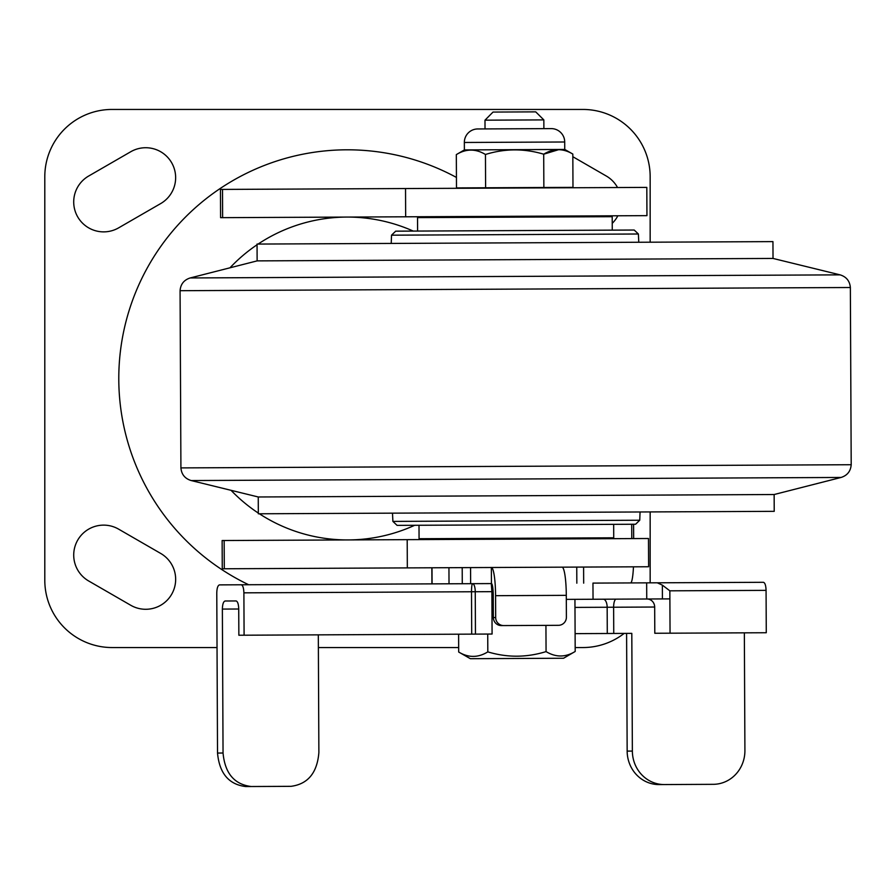 <?xml version="1.0" encoding="UTF-8"?>
<svg xmlns="http://www.w3.org/2000/svg" width="896" height="896" viewBox="0 0 896 896"><rect width="100%" height="100%" fill="white"/><g stroke="black" fill="none" stroke-linecap="round" stroke-linejoin="round"><path stroke-width="1.34" d="M612.237 223.339A29.926 29.926 0 0 0 617.848 215.79M617.546 187.533A29.926 29.926 0 0 0 606.278 176.019L572.835 156.71M145.712 609.28A29.926 29.926 0 0 0 160.675 553.426L118.619 529.144A29.926 29.926 0 0 0 77.728 540.098A29.926 29.926 0 0 0 88.693 580.989L130.749 605.27A29.926 29.926 0 0 0 145.712 609.28M103.656 231.874A29.926 29.926 0 0 0 118.619 227.864L160.675 203.582A29.926 29.926 0 0 0 171.629 162.691A29.926 29.926 0 0 0 130.749 151.738L88.693 176.019A29.926 29.926 0 0 0 103.656 231.874M650.16 242.2L650.16 176.714A67.267 67.267 0 0 0 582.904 109.446L112.067 109.446A67.267 67.267 0 0 0 44.8 176.714L44.8 580.294A67.267 67.267 0 0 0 112.067 647.55L217.034 647.55M555.946 216.082L557.446 216.944M318.382 647.55L458.662 647.55M575.165 647.55L582.904 647.55A67.267 67.267 0 0 0 624.165 633.405M650.115 582.837A67.267 67.267 0 0 0 650.16 580.294L650.16 511.93M511.101 538.283A228.693 228.693 0 0 1 510.238 539.168M248.662 584.741A228.693 228.693 0 0 1 118.787 379.59A228.693 228.693 0 0 1 456.434 177.43A228.693 228.693 0 0 0 118.787 379.59M407.198 539.65L407.333 567.896L648.614 566.754L648.48 538.507L407.198 539.65L224.157 540.523L224.291 568.77L222.264 568.781L222.13 540.534L224.157 540.523M405.53 188.541L405.664 216.798L646.946 215.645L646.811 187.398L222.499 189.414L222.634 217.661L220.595 217.672L220.461 189.426L222.499 189.414M405.664 216.798L222.634 217.661M473.749 187.835A228.693 228.693 0 0 1 474.342 188.216A228.693 228.693 0 0 0 473.749 187.835M508.704 216.306A228.693 228.693 0 0 1 509.578 217.179A228.693 228.693 0 0 0 508.704 216.306M407.333 567.896L224.291 568.77M391.53 235.178L638.389 234.002L634.2 230.037L395.685 231.168L391.53 235.178L391.216 243.432M514.942 230.608L612.27 230.138L612.203 216.686L417.547 217.616L417.603 231.067M257.13 260.882L773.024 258.44L772.946 241.618L257.051 244.07L257.13 260.882L190.198 277.95C183.982 279.933 180.6 284.178 180.074 290.696L850.36 287.515C849.766 281.008 846.35 276.786 840.112 274.859L190.198 277.95M774.144 494.525L258.25 496.978L258.328 513.789L516.275 512.568L774.222 511.336L774.144 494.525L841.075 477.456L191.162 480.547L258.25 496.978M392.896 521.405L639.744 520.229L635.6 524.238L516.331 524.81L613.67 524.339L613.726 537.802L419.07 538.72L419.003 525.269L516.331 524.81L397.074 525.37L392.896 521.405L392.493 513.15M470.646 583.688L470.568 567.605M458.226 583.744L449.019 583.789L448.941 567.706L491.366 567.504A28.202 4.077 -90.3 0 1 495.578 595.683L495.678 617.534A8.075 7.986 89.7 0 0 503.709 625.576L501.379 625.587A8.075 7.986 -90.3 0 1 493.36 617.546L495.678 617.534M576.834 583.184L576.755 567.101L562.083 567.168A28.202 4.077 89.7 0 1 566.294 595.347L566.395 617.21A8.075 7.986 89.7 0 1 558.443 625.318L503.709 625.576M493.36 617.546L493.248 595.694A12.107 1.747 -90.3 0 0 491.445 583.587L491.366 567.504M501.379 625.587L556.125 625.33M630.582 582.926A28.202 3.282 89.7 0 0 633.472 566.832M535.752 539.045L535.752 538.171M631.714 524.261L631.781 538.586M633.584 524.25L633.662 538.574M576.755 567.101L583.598 567.067L583.677 583.15M491.445 583.587L472.606 583.677A8.075 1.131 89.7 0 0 471.509 591.763L243.891 592.838C243.712 587.933 242.827 585.245 241.237 584.774L491.288 583.587L491.882 591.662L475.25 591.741A8.075 2.598 -90.3 0 0 472.606 583.677M657.25 582.803L763.414 582.299C765.005 582.758 765.89 585.446 766.069 590.363L766.27 632.733L670.051 633.192L669.883 598.886L662.424 598.92L662.368 585.122L657.25 582.803L592.962 583.106L593.04 599.256L646.744 598.998L646.666 582.859M647.002 598.998A8.075 7.627 89.7 0 1 654.674 607.029L654.797 633.259L670.051 633.192M669.883 598.886L669.85 590.822L662.368 585.122M491.882 591.662L492.083 634.032L471.71 634.133L244.093 635.208L243.891 592.838M244.093 635.208L238.862 635.242L238.728 609.011L222.365 609.078C222.522 604.218 223.429 601.518 225.086 601.003L236.074 600.947C237.664 601.406 238.549 604.094 238.728 609.011M654.674 607.029L613.626 607.23L613.749 633.461L607.286 633.494L607.163 607.253L574.974 607.41M575.109 633.64L607.286 633.494M241.237 584.774L219.486 584.886C217.829 585.402 216.922 588.101 216.776 592.962L217.526 753.054L223.048 753.021C224.93 773.293 234.326 784.459 251.238 786.52L245.728 786.554C228.805 784.493 219.408 773.326 217.526 753.054M251.238 786.52L290.998 786.33C307.899 784.112 317.195 772.856 318.875 752.573L318.315 634.861M245.728 786.554L285.488 786.363M223.048 753.021L222.365 609.078M613.749 633.461L631.803 633.371L632.363 751.083A33.634 31.83 89.7 0 0 664.35 784.56L659.142 784.582A33.634 31.83 -90.3 0 1 627.155 751.106L626.595 633.394M664.35 784.56L713.238 784.325A33.634 31.83 89.7 0 0 744.912 750.546L744.352 632.845M491.926 599.738L493.27 599.726M566.317 599.379L593.04 599.256M484.781 583.621L489.742 583.598M646.744 598.998L662.424 598.92M564.704 141.994L464.341 142.475A13.451 13.451 0 0 1 477.725 128.957L551.186 128.61A13.451 13.451 0 0 1 564.704 141.994L564.738 149.442L464.374 149.923L456.322 154.616C465.987 148.658 475.686 148.602 485.453 154.482C504.784 148.467 524.205 148.378 543.704 154.202C553.358 148.243 563.069 148.187 572.824 154.067L572.981 187.365L485.61 187.779L456.49 187.914L456.322 154.616M564.738 149.442L572.824 154.067M464.341 142.475L464.374 149.923M484.982 120.176L493.024 112.067L535.73 111.866L543.838 119.896L484.982 120.176L485.027 128.923M543.838 119.896L543.883 128.643M485.453 154.482L485.61 187.779M558.802 149.632L543.704 154.202L543.861 187.499M563.573 658.246L470.366 658.694L458.685 652.019C468.395 657.888 478.106 657.843 487.816 651.885C507.203 657.709 526.613 657.619 546.067 651.605C555.822 657.474 565.533 657.429 575.187 651.47L563.573 658.246M458.606 634.2L458.685 652.019M487.726 634.054L487.816 651.885M545.933 625.374L546.067 651.605M574.941 599.334L575.187 651.47M259.403 513.789A161.426 161.426 0 0 0 414.669 525.291M231.045 490.314A161.426 161.426 0 0 0 258.328 513.083M413.269 231.09A161.426 161.426 0 0 0 258.115 244.059M257.051 244.776A161.426 161.426 0 0 0 229.981 267.803M850.36 287.515L851.2 464.722L180.914 467.902C181.507 474.398 184.923 478.621 191.162 480.547M462.269 583.733L462.202 567.638M432.085 583.878L432.006 567.784M495.578 595.683L566.294 595.347M766.069 590.363L669.85 590.822M475.451 634.11L475.25 591.741L471.509 591.763L471.71 634.133M603.277 599.2A8.075 3.853 -90.3 0 1 607.163 607.253L613.626 607.23A8.075 2.598 89.7 0 1 616.19 599.144M627.155 751.106L632.363 751.083M638.389 234.002L638.781 242.256M773.024 258.44L840.112 274.859M851.2 464.722C850.674 471.229 847.291 475.474 841.075 477.456M639.744 520.229L640.058 511.974M180.914 467.902L180.074 290.696M431.928 583.878L431.85 567.784"/></g></svg>
